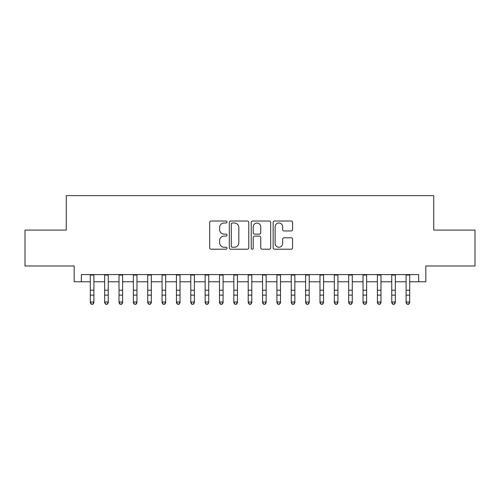 <?xml version="1.0" encoding="UTF-8"?>
<svg xmlns="http://www.w3.org/2000/svg" width="500" height="500" viewBox="0 0 500 500"><rect width="100%" height="100%" fill="white"/><g stroke="black" fill="none" stroke-linecap="round" stroke-linejoin="round"><path stroke-width="0.75" d="M227.031 222.019A0.988 0.988 0 0 0 226.05 221.031L211.075 221.031A1.406 1.406 0 0 0 209.669 222.438L209.669 247.8A1.406 1.406 0 0 0 211.075 249.206L226.05 249.206A0.988 0.988 0 0 0 227.031 248.225A0.988 0.988 0 0 0 226.05 247.237L224.112 247.237A4.506 4.506 0 0 1 219.6 242.725L219.6 240.613A4.506 4.506 0 0 1 224.112 236.106L226.05 236.106A0.988 0.988 0 0 0 227.031 235.119A0.988 0.988 0 0 0 226.05 234.131L224.112 234.131A4.506 4.506 0 0 1 219.6 229.625L219.6 227.512A4.506 4.506 0 0 1 224.112 223L226.05 223A0.988 0.988 0 0 0 227.031 222.019M291.175 230.963A1.406 1.406 0 0 0 292.587 229.556L292.587 222.438A1.406 1.406 0 0 0 291.175 221.031L274.55 221.031A1.406 1.406 0 0 0 273.144 222.438L273.144 247.8A1.406 1.406 0 0 0 274.55 249.206L291.175 249.206A1.406 1.406 0 0 0 292.587 247.8L292.587 239.206A1.406 1.406 0 0 0 291.175 237.794L284.062 237.794A1.406 1.406 0 0 0 282.65 239.206L282.65 243.469A3.769 3.769 0 0 1 278.881 247.237A3.769 3.769 0 0 1 275.113 243.469L275.113 226.769A3.769 3.769 0 0 1 278.881 223A3.769 3.769 0 0 1 282.65 226.769L282.65 229.556A1.406 1.406 0 0 0 284.062 230.963L291.175 230.963M81.337 281.769L81.337 274.594L418.663 274.594L418.663 281.769L425.838 281.769L425.838 265.981L475 265.981L475 230.094L433.731 230.094L433.731 195.644L66.269 195.644L66.269 230.094L25 230.094L25 265.981L74.162 265.981L74.162 281.769L90.312 281.769M248.769 222.438A1.406 1.406 0 0 0 247.356 221.031L230.731 221.031A1.406 1.406 0 0 0 229.325 222.438L229.325 247.8A1.406 1.406 0 0 0 230.731 249.206L247.356 249.206A1.406 1.406 0 0 0 248.769 247.8L248.769 222.438M252.644 221.031L269.269 221.031A1.406 1.406 0 0 1 270.675 222.438L270.675 247.8A1.406 1.406 0 0 1 269.269 249.206L262.15 249.206A1.406 1.406 0 0 1 260.744 247.8L260.744 237.512A1.406 1.406 0 0 0 259.331 236.106L254.613 236.106A1.406 1.406 0 0 0 253.206 237.512L253.206 248.225A0.988 0.988 0 0 1 252.219 249.206A0.988 0.988 0 0 1 251.231 248.225L251.231 222.438A1.406 1.406 0 0 1 252.644 221.031M93.9 281.769L104.663 281.769M108.256 281.769L119.019 281.769M122.606 281.769L133.375 281.769M136.962 281.769L147.725 281.769M151.319 281.769L162.081 281.769M165.669 281.769L176.438 281.769M180.025 281.769L190.787 281.769M194.375 281.769L205.144 281.769M208.731 281.769L219.5 281.769M223.088 281.769L233.85 281.769M237.438 281.769L248.206 281.769M251.794 281.769L262.562 281.769M266.15 281.769L276.913 281.769M280.5 281.769L291.269 281.769M294.856 281.769L305.625 281.769M309.212 281.769L319.975 281.769M323.562 281.769L334.331 281.769M337.919 281.769L348.681 281.769M352.275 281.769L363.038 281.769M366.625 281.769L377.394 281.769M380.981 281.769L391.744 281.769M395.337 281.769L406.1 281.769M409.688 281.769L418.663 281.769M232.281 223A0.988 0.988 0 0 0 231.294 223.988L231.294 246.25A0.988 0.988 0 0 0 232.281 247.237L234.325 247.237A4.506 4.506 0 0 0 238.831 242.725L238.831 227.512A4.506 4.506 0 0 0 234.325 223L232.281 223M260.744 226.844A3.769 3.769 0 0 0 256.975 223.075A3.769 3.769 0 0 0 253.206 226.844L253.206 232.725A1.406 1.406 0 0 0 254.613 234.131L259.331 234.131A1.406 1.406 0 0 0 260.744 232.725L260.744 226.844M93.9 274.594L93.9 302.775L92.825 304.356L91.388 304.037L92.825 304.356M90.312 274.594L90.312 301.975L93.9 301.975L92.825 304.037M91.388 304.356L90.312 302.775L90.312 301.975L91.388 304.037M104.663 302.775L105.744 304.356L104.663 302.775L104.663 301.975L108.256 301.975L108.256 302.775L107.175 304.356L105.744 304.037L107.175 304.356M119.019 302.775L120.094 304.356L119.019 302.775L119.019 301.975L122.606 301.975L122.606 302.775L121.531 304.356L120.094 304.037L121.531 304.356M133.375 302.775L134.45 304.356L133.375 302.775L133.375 301.975L136.962 301.975L136.962 302.775L135.887 304.356L134.45 304.037L135.887 304.356M147.725 302.775L148.806 304.356L147.725 302.775L147.725 301.975L151.319 301.975L151.319 302.775L150.238 304.356L148.806 304.037L150.238 304.356M108.256 274.594L108.256 301.975L107.175 304.037M104.663 274.594L104.663 301.975L105.744 304.037M122.606 274.594L122.606 301.975L121.531 304.037M119.019 274.594L119.019 301.975L120.094 304.037M136.962 274.594L136.962 301.975L135.887 304.037M133.375 274.594L133.375 301.975L134.45 304.037M151.319 274.594L151.319 301.975L150.238 304.037M147.725 274.594L147.725 301.975L148.806 304.037M162.081 302.775L163.156 304.356L162.081 302.775L162.081 301.975L165.669 301.975L165.669 302.775L164.594 304.356L163.156 304.037L164.594 304.356M165.669 274.594L165.669 301.975L164.594 304.037M162.081 274.594L162.081 301.975L163.156 304.037M176.438 302.775L177.512 304.356L176.438 302.775L176.438 301.975L180.025 301.975L180.025 302.775L178.95 304.356L177.512 304.037L178.95 304.356M180.025 274.594L180.025 301.975L178.95 304.037M176.438 274.594L176.438 301.975L177.512 304.037M190.787 302.775L191.869 304.356L190.787 302.775L190.787 301.975L194.375 301.975L194.375 302.775L193.3 304.356L191.869 304.037L193.3 304.356M194.375 274.594L194.375 301.975L193.3 304.037M190.787 274.594L190.787 301.975L191.869 304.037M205.144 302.775L206.219 304.356L205.144 302.775L205.144 301.975L208.731 301.975L208.731 302.775L207.656 304.356L206.219 304.037L207.656 304.356M208.731 274.594L208.731 301.975L207.656 304.037M205.144 274.594L205.144 301.975L206.219 304.037M219.5 302.775L220.575 304.356L219.5 302.775L219.5 301.975L223.088 301.975L223.088 302.775L222.013 304.356L220.575 304.037L222.013 304.356M223.088 274.594L223.088 301.975L222.013 304.037M219.5 274.594L219.5 301.975L220.575 304.037M233.85 302.775L234.931 304.356L233.85 302.775L233.85 301.975L237.438 301.975L237.438 302.775L236.363 304.356L234.931 304.037L236.363 304.356M237.438 274.594L237.438 301.975L236.363 304.037M233.85 274.594L233.85 301.975L234.931 304.037M248.206 302.775L249.281 304.356L248.206 302.775L248.206 301.975L251.794 301.975L251.794 302.775L250.719 304.356L249.281 304.037L250.719 304.356M251.794 274.594L251.794 301.975L250.719 304.037M248.206 274.594L248.206 301.975L249.281 304.037M262.562 302.775L263.637 304.356L262.562 302.775L262.562 301.975L266.15 301.975L266.15 302.775L265.069 304.356L263.637 304.037L265.069 304.356M266.15 274.594L266.15 301.975L265.069 304.037M262.562 274.594L262.562 301.975L263.637 304.037M280.5 274.594L280.5 302.775L279.425 304.356L277.987 304.037L279.425 304.356M276.913 274.594L276.913 301.975L280.5 301.975L279.425 304.037M276.913 302.775L277.987 304.356L276.913 302.775L276.913 301.975L277.987 304.037M294.856 274.594L294.856 302.775L293.781 304.356L292.344 304.037L293.781 304.356M291.269 274.594L291.269 301.975L294.856 301.975L293.781 304.037M291.269 302.775L292.344 304.356L291.269 302.775L291.269 301.975L292.344 304.037M305.625 302.775L306.7 304.356L305.625 302.775L305.625 301.975L309.212 301.975L309.212 302.775L308.131 304.356L306.7 304.037L308.131 304.356M309.212 274.594L309.212 301.975L308.131 304.037M305.625 274.594L305.625 301.975L306.7 304.037M319.975 302.775L321.05 304.356L319.975 302.775L319.975 301.975L323.562 301.975L323.562 302.775L322.488 304.356L321.05 304.037L322.488 304.356M323.562 274.594L323.562 301.975L322.488 304.037M319.975 274.594L319.975 301.975L321.05 304.037M334.331 302.775L335.406 304.356L334.331 302.775L334.331 301.975L337.919 301.975L337.919 302.775L336.844 304.356L335.406 304.037L336.844 304.356M337.919 274.594L337.919 301.975L336.844 304.037M334.331 274.594L334.331 301.975L335.406 304.037M348.681 302.775L349.762 304.356L348.681 302.775L348.681 301.975L352.275 301.975L352.275 302.775L351.194 304.356L349.762 304.037L351.194 304.356M352.275 274.594L352.275 301.975L351.194 304.037M348.681 274.594L348.681 301.975L349.762 304.037M363.038 302.775L364.113 304.356L363.038 302.775L363.038 301.975L366.625 301.975L366.625 302.775L365.55 304.356L364.113 304.037L365.55 304.356M366.625 274.594L366.625 301.975L365.55 304.037M363.038 274.594L363.038 301.975L364.113 304.037M377.394 302.775L378.469 304.356L377.394 302.775L377.394 301.975L380.981 301.975L380.981 302.775L379.906 304.356L378.469 304.037L379.906 304.356M380.981 274.594L380.981 301.975L379.906 304.037M377.394 274.594L377.394 301.975L378.469 304.037M391.744 302.775L392.825 304.356L391.744 302.775L391.744 301.975L395.337 301.975L395.337 302.775L394.256 304.356L392.825 304.037L394.256 304.356M395.337 274.594L395.337 301.975L394.256 304.037M391.744 274.594L391.744 301.975L392.825 304.037M406.1 302.775L407.175 304.356L406.1 302.775L406.1 301.975L409.688 301.975L409.688 302.775L408.612 304.356L407.175 304.037L408.612 304.356M409.688 274.594L409.688 301.975L408.612 304.037M406.1 274.594L406.1 301.975L407.175 304.037M93.9 290.212L90.312 290.212M93.9 295.138L90.312 295.138M93.9 275.056L90.312 275.056M108.256 290.212L104.663 290.212M108.256 295.138L104.663 295.138M108.256 275.056L104.663 275.056M122.606 290.212L119.019 290.212M122.606 295.138L119.019 295.138M122.606 275.056L119.019 275.056M136.962 290.212L133.375 290.212M136.962 295.138L133.375 295.138M136.962 275.056L133.375 275.056M151.319 290.212L147.725 290.212M151.319 295.138L147.725 295.138M151.319 275.056L147.725 275.056M165.669 290.212L162.081 290.212M165.669 295.138L162.081 295.138M165.669 275.056L162.081 275.056M180.025 290.212L176.438 290.212M180.025 295.138L176.438 295.138M180.025 275.056L176.438 275.056M194.375 290.212L190.787 290.212M194.375 295.138L190.787 295.138M194.375 275.056L190.787 275.056M208.731 290.212L205.144 290.212M208.731 295.138L205.144 295.138M208.731 275.056L205.144 275.056M223.088 290.212L219.5 290.212M223.088 295.138L219.5 295.138M223.088 275.056L219.5 275.056M237.438 290.212L233.85 290.212M237.438 295.138L233.85 295.138M237.438 275.056L233.85 275.056M251.794 290.212L248.206 290.212M251.794 295.138L248.206 295.138M251.794 275.056L248.206 275.056M266.15 290.212L262.562 290.212M266.15 295.138L262.562 295.138M266.15 275.056L262.562 275.056M280.5 290.212L276.913 290.212M280.5 295.138L276.913 295.138M280.5 275.056L276.913 275.056M294.856 290.212L291.269 290.212M294.856 295.138L291.269 295.138M294.856 275.056L291.269 275.056M309.212 290.212L305.625 290.212M309.212 295.138L305.625 295.138M309.212 275.056L305.625 275.056M323.562 290.212L319.975 290.212M323.562 295.138L319.975 295.138M323.562 275.056L319.975 275.056M337.919 290.212L334.331 290.212M337.919 295.138L334.331 295.138M337.919 275.056L334.331 275.056M352.275 290.212L348.681 290.212M352.275 295.138L348.681 295.138M352.275 275.056L348.681 275.056M366.625 290.212L363.038 290.212M366.625 295.138L363.038 295.138M366.625 275.056L363.038 275.056M380.981 290.212L377.394 290.212M380.981 295.138L377.394 295.138M380.981 275.056L377.394 275.056M395.337 290.212L391.744 290.212M395.337 295.138L391.744 295.138M395.337 275.056L391.744 275.056M409.688 290.212L406.1 290.212M409.688 295.138L406.1 295.138M409.688 275.056L406.1 275.056"/></g></svg>
